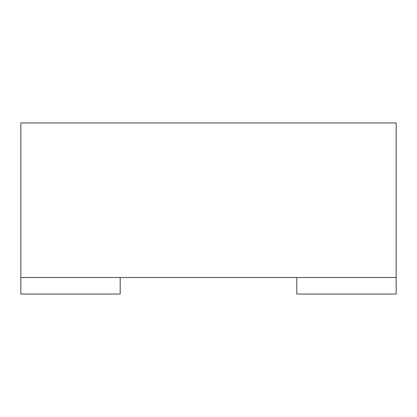 <?xml version="1.0" encoding="UTF-8"?>
<svg xmlns="http://www.w3.org/2000/svg" width="417" height="417" viewBox="0 0 417 417"><rect width="100%" height="100%" fill="white"/><g stroke="black" fill="none" stroke-linecap="round" stroke-linejoin="round"><path stroke-width="0.31" stroke-dasharray="2.08 1.56" d="M296.805 277.487L396.15 277.487L296.805 277.487L296.805 294.048L396.15 294.048L396.15 277.487L20.85 277.487L120.195 277.487L120.195 294.048L20.85 294.048L20.85 277.487L120.195 277.487M396.15 277.487L396.15 122.952L20.85 122.952L20.85 277.487"/><path stroke-width="0.63" d="M120.195 277.487L120.195 294.048L20.85 294.048L20.85 277.487L396.15 277.487L396.15 294.048L296.805 294.048L296.805 277.487M396.15 277.487L396.15 122.952L20.85 122.952L20.85 277.487"/></g></svg>
